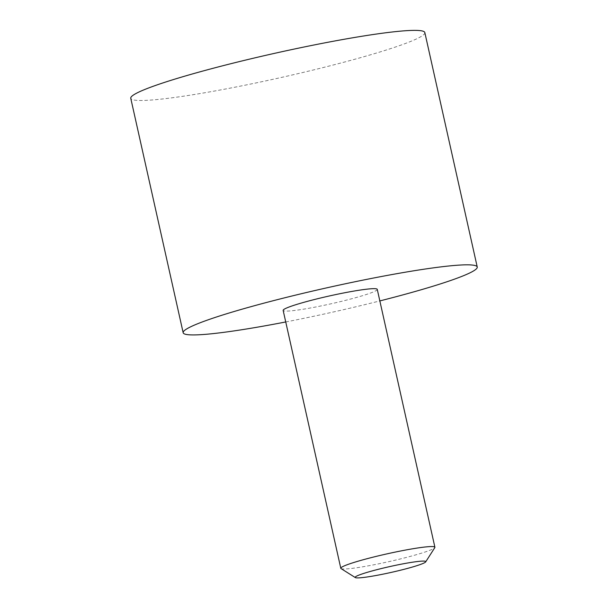 <?xml version="1.0" encoding="UTF-8"?>
<svg xmlns="http://www.w3.org/2000/svg" width="608" height="608" viewBox="0 0 608 608"><rect width="100%" height="100%" fill="white"/><g stroke="black" fill="none" stroke-linecap="round" stroke-linejoin="round"><path stroke-width="0.46" stroke-dasharray="3.04 2.28" d="M341.035 568.579A48.214 3.998 167.4 0 0 403.302 558.212A48.214 3.998 167.4 0 0 434.811 547.618M377.256 289.362A48.214 3.998 -12.6 0 1 345.656 300.322A48.214 3.998 -12.6 0 1 283.153 310.399M285.737 321.959A150.662 12.502 167.4 0 0 379.84 300.922M424.832 32.566A150.662 12.502 -12.6 0 1 303.628 72.314A150.662 12.502 -12.6 0 1 138.89 100.464A150.662 12.502 -12.6 0 1 130.758 98.298"/><path stroke-width="0.91" d="M378.883 569.164A36.161 3.002 -12.6 0 1 425.691 561.876A36.161 3.002 -12.6 0 1 391.126 572.424A36.161 3.002 -12.6 0 1 355.353 577.6A36.161 3.002 -12.6 0 1 378.883 569.164M425.691 561.876L434.811 547.618A48.214 3.998 167.4 0 0 434.902 547.253A48.214 3.998 167.4 0 0 372.4 557.331A48.214 3.998 167.4 0 0 340.799 568.29A48.214 3.998 167.4 0 0 341.035 568.579L355.353 577.6M340.799 568.29L283.153 310.399A48.214 3.998 -12.6 0 1 329.331 295.974A48.214 3.998 -12.6 0 1 377.256 289.362L434.902 547.253M379.84 300.922A150.662 12.502 167.4 0 0 477.242 267.018A150.662 12.502 167.4 0 0 327.476 287.683A150.662 12.502 167.4 0 0 183.168 332.751A150.662 12.502 167.4 0 0 191.292 334.909A150.662 12.502 167.4 0 0 285.737 321.959M183.168 332.751L130.758 98.298A150.662 12.502 -12.6 0 1 275.067 53.23A150.662 12.502 -12.6 0 1 424.832 32.566L477.242 267.018"/></g></svg>
